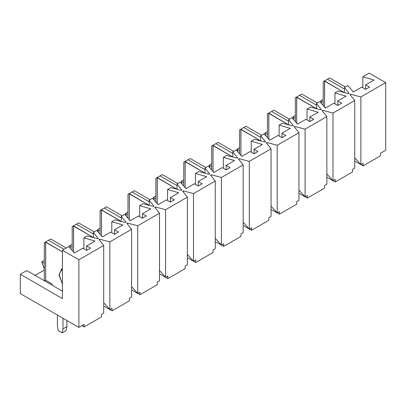 <?xml version="1.0" encoding="UTF-8"?>
<svg xmlns="http://www.w3.org/2000/svg" width="406" height="406" viewBox="0 0 406 406"><rect width="100%" height="100%" fill="white"/><g stroke="black" fill="none" stroke-linecap="round" stroke-linejoin="round"><path stroke-width="0.61" d="M20.3 293.584L20.3 274.258L26.715 270.558L20.3 274.258L20.3 293.584L78.876 327.403L84.174 324.343L84.174 326.921L81.946 325.632L84.174 326.921L101.47 316.934L84.174 326.921L84.174 324.343L78.876 327.403L20.3 293.584M35.083 275.39L44.29 270.071L35.083 275.39M44.29 269.107L41.777 261.86L44.29 260.408L41.777 261.86L44.29 263.311L41.777 261.86L44.29 269.107M70.695 248.705L69.67 245.757L72.182 244.305L69.67 245.757L72.182 247.203L69.67 245.757L70.695 248.705M98.587 232.602L97.562 229.654L100.074 228.202L97.562 229.654L100.074 231.1L97.562 229.654L98.587 232.602M126.479 216.499L125.459 213.546L127.966 212.099L125.459 213.546L127.966 214.997L125.459 213.546L126.479 216.499M154.371 200.397L153.351 197.443L155.858 195.996L153.351 197.443L155.858 198.894L153.351 197.443L154.371 200.397M182.264 184.294L181.243 181.34L183.756 179.888L181.243 181.34L183.756 182.791L181.243 181.34L182.264 184.294M210.161 168.185L209.136 165.237L211.648 163.785L209.136 165.237L211.648 166.683L209.136 165.237L210.161 168.185M238.053 152.083L237.028 149.134L239.54 147.682L237.028 149.134L239.54 150.58L237.028 149.134L238.053 152.083M265.945 135.98L264.925 133.026L267.432 131.58L264.925 133.026L267.432 134.477L264.925 133.026L265.945 135.98M293.837 119.877L292.817 116.923L295.324 115.477L292.817 116.923L295.324 118.374L292.817 116.923L293.837 119.877M321.73 103.774L320.71 100.82L323.222 99.374L320.71 100.82L323.222 102.271L320.71 100.82L321.73 103.774M103.703 245.432L98.957 239.474L99.516 239.154L109.838 241.89L131.595 229.329L126.85 223.371L127.408 223.046L137.73 225.787L159.487 213.226L154.747 207.268L155.305 206.943L165.623 209.684L187.379 197.123L182.639 191.165L183.197 190.84L193.515 193.581L215.271 181.015L210.531 175.057L211.09 174.737L221.407 177.473L243.169 164.912L238.423 158.954L238.982 158.634L249.304 161.37L271.061 148.809L266.316 142.851L266.874 142.531L277.197 145.267L298.953 132.706L294.213 126.748L294.766 126.423L305.089 129.164L326.845 116.603L322.105 110.645L322.663 110.32L332.981 113.061L354.737 100.495L349.997 94.537L350.556 94.217L360.873 96.953L385.7 82.621L369.242 73.121L362.827 76.825L373.987 80.048L365.618 84.874L369.521 87.133L365.618 89.386L361.71 87.133L353.342 91.964L347.764 85.519L344.42 87.452L349.16 93.41L348.602 93.735L338.279 90.995L334.935 92.928L346.09 96.151L337.726 100.982L341.629 103.236L337.726 105.489L333.818 103.236L325.45 108.067L319.872 101.627L316.523 103.555L321.268 109.513L320.71 109.838L310.387 107.103L307.043 109.031L318.197 112.254L309.829 117.085L313.736 119.339L309.829 121.592L305.926 119.339L297.557 124.17L291.98 117.73L288.63 119.663L293.376 125.621L292.817 125.941L282.495 123.206L279.15 125.134L290.305 128.357L281.937 133.188L285.844 135.442L281.937 137.7L278.034 135.442L269.665 140.273L264.088 133.833L260.738 135.766L265.478 141.724L264.925 142.044L254.603 139.309L251.253 141.242L262.413 144.46L254.044 149.291L257.947 151.55L254.044 153.803L250.142 151.55L241.773 156.376L236.19 149.936L232.846 151.869L237.586 157.827L237.028 158.152L226.71 155.412L223.361 157.345L234.521 160.568L226.152 165.394L230.055 167.653L226.152 169.906L222.244 167.653L213.881 172.484L208.298 166.039L204.954 167.972L209.694 173.93L209.136 174.255L198.818 171.515L195.469 173.448L206.629 176.671L198.26 181.502L202.163 183.756L198.26 186.009L194.352 183.756L185.984 188.587L180.406 182.147L177.062 184.075L181.802 190.033L181.243 190.358L170.921 187.618L167.576 189.551L178.731 192.774L170.363 197.605L174.27 199.859L170.363 202.112L166.46 199.859L158.091 204.69L152.514 198.25L149.164 200.183L153.91 206.141L153.351 206.461L143.029 203.726L139.684 205.654L150.839 208.877L142.47 213.708L146.378 215.962L142.47 218.22L138.568 215.962L130.199 220.793L124.622 214.353L121.272 216.286L126.017 222.244L125.459 222.564L115.137 219.829L111.787 221.762L122.947 224.98L114.578 229.811L118.486 232.065L114.578 234.323L110.676 232.065L102.307 236.896L96.729 230.456L93.38 232.389L98.12 238.347L97.562 238.667L87.244 235.932L83.895 237.865L95.055 241.083L86.686 245.914L90.589 248.173L86.686 250.426L82.778 248.173L74.415 253.004L68.832 246.559L62.417 250.263L78.876 259.764L103.703 245.432L78.876 259.764L78.876 327.403L78.876 259.764L62.417 250.263L62.417 298.577L20.3 274.258L62.417 298.577L62.417 250.263L68.832 246.559L74.415 253.004L82.778 248.173L86.686 250.426L86.686 245.914L95.055 241.083L83.895 237.865L87.244 235.932L97.562 238.667L98.12 238.347L93.38 232.389L96.729 230.456L102.307 236.896L110.676 232.065L114.578 234.323L114.578 229.811L122.947 224.98L111.787 221.762L115.137 219.829L125.459 222.564L126.017 222.244L121.272 216.286L124.622 214.353L130.199 220.793L138.568 215.962L142.47 218.22L142.47 213.708L150.839 208.877L139.684 205.654L143.029 203.726L153.351 206.461L153.91 206.141L149.164 200.183L152.514 198.25L158.091 204.69L166.46 199.859L170.363 202.112L170.363 197.605L178.731 192.774L167.576 189.551L170.921 187.618L181.243 190.358L181.802 190.033L177.062 184.075L180.406 182.147L185.984 188.587L194.352 183.756L198.26 186.009L198.26 181.502L206.629 176.671L195.469 173.448L198.818 171.515L209.136 174.255L209.694 173.93L204.954 167.972L208.298 166.039L213.881 172.484L222.244 167.653L226.152 169.906L226.152 165.394L234.521 160.568L223.361 157.345L226.71 155.412L237.028 158.152L237.586 157.827L232.846 151.869L236.19 149.936L241.773 156.376L250.142 151.55L254.044 153.803L254.044 149.291L262.413 144.46L251.253 141.242L254.603 139.309L264.925 142.044L265.478 141.724L260.738 135.766L264.088 133.833L269.665 140.273L278.034 135.442L281.937 137.7L281.937 133.188L290.305 128.357L279.15 125.134L282.495 123.206L292.817 125.941L293.376 125.621L288.63 119.663L291.98 117.73L297.557 124.17L305.926 119.339L309.829 121.592L309.829 117.085L318.197 112.254L307.043 109.031L310.387 107.103L320.71 109.838L321.268 109.513L316.523 103.555L319.872 101.627L325.45 108.067L333.818 103.236L337.726 105.489L337.726 100.982L346.09 96.151L334.935 92.928L338.279 90.995L348.602 93.735L349.16 93.41L344.42 87.452L347.764 85.519L353.342 91.964L361.71 87.133L365.618 89.386L365.618 84.874L373.987 80.048L362.827 76.825L369.242 73.121L385.7 82.621L360.873 96.953L360.873 164.592L363.106 163.303L363.106 165.881L359.762 163.948L363.106 165.881L380.402 155.894L363.106 165.881L363.106 163.303L360.873 164.592L354.737 161.05L360.873 164.592L360.873 96.953L350.556 94.217L349.997 94.537L354.737 100.495L332.981 113.061L332.981 180.695L335.214 179.406L335.214 181.984L331.864 180.051L335.214 181.984L352.51 172.002L335.214 181.984L335.214 179.406L332.981 180.695L326.845 177.153L332.981 180.695L332.981 113.061L322.663 110.32L322.105 110.645L326.845 116.603L305.089 129.164L305.089 196.798L307.322 195.514L307.322 198.087L303.972 196.154L307.322 198.087L324.612 188.105L307.322 198.087L307.322 195.514L305.089 196.798L298.953 193.256L305.089 196.798L305.089 129.164L294.766 126.423L294.213 126.748L298.953 132.706L277.197 145.267L277.197 212.906L279.429 211.617L279.429 214.19L276.08 212.262L279.429 214.19L296.72 204.208L279.429 214.19L279.429 211.617L277.197 212.906L271.061 209.359L277.197 212.906L277.197 145.267L266.874 142.531L266.316 142.851L271.061 148.809L249.304 161.37L249.304 229.009L251.532 227.72L251.532 230.298L248.188 228.365L251.532 230.298L268.828 220.311L251.532 230.298L251.532 227.72L249.304 229.009L243.169 225.467L249.304 229.009L249.304 161.37L238.982 158.634L238.423 158.954L243.169 164.912L221.407 177.473L221.407 245.112L223.64 243.823L223.64 246.401L220.296 244.468L223.64 246.401L240.936 236.414L223.64 246.401L223.64 243.823L221.407 245.112L215.271 241.57L221.407 245.112L221.407 177.473L211.09 174.737L210.531 175.057L215.271 181.015L193.515 193.581L193.515 261.215L195.748 259.926L195.748 262.504L192.398 260.571L195.748 262.504L213.043 252.522L195.748 262.504L195.748 259.926L193.515 261.215L187.379 257.673L193.515 261.215L193.515 193.581L183.197 190.84L182.639 191.165L187.379 197.123L165.623 209.684L165.623 277.318L167.856 276.029L167.856 278.607L164.506 276.674L167.856 278.607L185.146 268.625L167.856 278.607L167.856 276.029L165.623 277.318L159.487 273.776L165.623 277.318L165.623 209.684L155.305 206.943L154.747 207.268L159.487 213.226L137.73 225.787L137.73 293.426L139.963 292.137L139.963 294.71L136.614 292.782L139.963 294.71L157.254 284.728L139.963 294.71L139.963 292.137L137.73 293.426L131.595 289.879L137.73 293.426L137.73 225.787L127.408 223.046L126.85 223.371L131.595 229.329L109.838 241.89L109.838 309.529L112.066 308.24L112.066 310.818L108.722 308.885L112.066 310.818L129.362 300.831L112.066 310.818L112.066 308.24L109.838 309.529L103.703 305.987L109.838 309.529L109.838 241.89L99.516 239.154L98.957 239.474L103.703 245.432L103.703 313.072L103.703 245.432M129.362 300.831L129.362 298.253L131.595 296.969L131.595 229.329L131.595 296.969L129.362 298.253L129.362 300.831M101.47 316.934L101.47 314.361L103.703 313.072L101.47 314.361L101.47 316.934M83.895 248.817L83.895 237.865L83.895 248.817M93.38 237.561L93.38 232.389L93.38 237.561M157.254 284.728L157.254 282.15L159.487 280.861L159.487 213.226L159.487 280.861L157.254 282.15L157.254 284.728M111.787 232.709L111.787 221.762L111.787 232.709M121.272 221.458L121.272 216.286L121.272 221.458L101.47 210.003L101.47 235.932L101.383 209.735L104.261 208.07L121.272 217.895L104.261 208.07L106.489 206.786L100.074 210.486L101.383 209.735L121.272 221.437M185.146 268.625L185.146 266.047L187.379 264.758L187.379 197.123L187.379 264.758L185.146 266.047L185.146 268.625M139.684 216.606L139.684 205.654L139.684 216.606M149.164 205.35L149.164 200.183L149.164 205.35M213.043 252.522L213.043 249.944L215.271 248.655L215.271 181.015L215.271 248.655L213.043 249.944L213.043 252.522M167.576 200.503L167.576 189.551L167.576 200.503M177.062 189.247L177.062 184.075L177.062 189.247M240.936 236.414L240.936 233.841L243.169 232.552L243.169 164.912L243.169 232.552L240.936 233.841L240.936 236.414M195.469 184.4L195.469 173.448L195.469 184.4M204.954 173.144L204.954 167.972L204.954 173.144L185.146 161.695L185.146 187.618L185.06 161.421L187.937 159.761L204.954 169.586L187.937 159.761L190.17 158.472L183.756 162.177L185.06 161.421L204.954 173.129M268.828 220.311L268.828 217.738L271.061 216.449L271.061 148.809L271.061 216.449L268.828 217.738L268.828 220.311M223.361 168.297L223.361 157.345L223.361 168.297M232.846 157.041L232.846 151.869L232.846 157.041M296.72 204.208L296.72 201.63L298.953 200.341L298.953 132.706L298.953 200.341L296.72 201.63L296.72 204.208M251.253 152.189L251.253 141.242L251.253 152.189M260.738 140.938L260.738 135.766L260.738 140.938M324.612 188.105L324.612 185.527L326.845 184.238L326.845 116.603L326.845 184.238L324.612 185.527L324.612 188.105M279.15 136.086L279.15 125.134L279.15 136.086M288.63 124.83L288.63 119.663L288.63 124.83L268.828 113.381L268.828 139.309L268.742 113.112L271.619 111.447L288.63 121.272L271.619 111.447L273.847 110.158L267.432 113.863L268.742 113.112L288.63 124.815M352.51 172.002L352.51 169.424L354.737 168.135L354.737 100.495L354.737 168.135L352.51 169.424L352.51 172.002M307.043 119.983L307.043 109.031L307.043 119.983M316.523 108.727L316.523 103.555L316.523 108.727M380.402 153.321L385.7 150.261L385.7 82.621L385.7 150.261L380.402 153.321L380.402 155.894L380.402 153.321M334.935 103.88L334.935 92.928L334.935 103.88M344.42 92.624L344.42 87.452L344.42 92.624L324.612 81.175L324.612 107.103L324.526 80.901L327.403 79.241L344.42 89.066L327.403 79.241L329.636 77.952L323.222 81.657L324.526 80.901L344.42 92.609M62.417 291.168L26.715 270.558L62.417 291.168M362.827 87.777L362.827 76.825L362.827 87.777M369.521 87.133L365.618 84.874L365.618 89.386L369.521 87.133M341.629 103.236L337.726 100.982L337.726 105.489L341.629 103.236M313.736 119.339L309.829 117.085L309.829 121.592L313.736 119.339M285.844 135.442L281.937 133.188L281.937 137.7L285.844 135.442M257.947 151.55L254.044 149.291L254.044 153.803L257.947 151.55M230.055 167.653L226.152 165.394L226.152 169.906L230.055 167.653M202.163 183.756L198.26 181.502L198.26 186.009L202.163 183.756M174.27 199.859L170.363 197.605L170.363 202.112L174.27 199.859M146.378 215.962L142.47 213.708L142.47 218.22L146.378 215.962M118.486 232.065L114.578 229.811L114.578 234.323L118.486 232.065M90.589 248.173L86.686 245.914L86.686 250.426L90.589 248.173M350.556 95.243L350.556 94.217L350.556 95.243M354.737 157.792L360.873 164.592L354.737 157.792M322.663 111.345L322.663 110.32L322.663 111.345M326.845 173.9L332.981 180.695L326.845 173.9M294.766 127.448L294.766 126.423L294.766 127.448M298.953 190.003L305.089 196.798L298.953 190.003M266.874 143.551L266.874 142.531L266.874 143.551M271.061 206.106L277.197 212.906L271.061 206.106M238.982 159.654L238.982 158.634L238.982 159.654M243.169 222.209L249.304 229.009L243.169 222.209M211.09 175.762L211.09 174.737L211.09 175.762M215.271 238.312L221.407 245.112L215.271 238.312M183.197 191.865L183.197 190.84L183.197 191.865M187.379 254.42L193.515 261.215L187.379 254.42M155.305 207.968L155.305 206.943L155.305 207.968M159.487 270.523L165.623 277.318L159.487 270.523M127.408 224.071L127.408 223.046L127.408 224.071M131.595 286.626L137.73 293.426L131.595 286.626M99.516 240.174L99.516 239.154L99.516 240.174M103.703 302.729L109.838 309.529L103.703 302.729M323.222 105.489L323.222 81.657L323.222 105.489M353.621 91.802L352.789 91.32L353.621 91.802M345.257 86.97L329.636 77.952L345.257 86.97M316.523 108.712L296.72 97.278L296.72 123.206L296.634 97.004L299.511 95.344L316.523 105.169L299.511 95.344L301.739 94.055L295.324 97.76L296.634 97.004L316.523 108.712M295.324 121.592L295.324 97.76L295.324 121.592M325.729 107.905L324.891 107.423L325.729 107.905M317.36 103.073L301.739 94.055L317.36 103.073M267.432 137.7L267.432 113.863L267.432 137.7M297.837 124.008L296.999 123.525L297.837 124.008M289.468 119.176L273.847 110.158L289.468 119.176M260.738 140.918L240.936 129.484L240.936 155.412L240.849 129.215L243.722 127.55L260.738 137.375L243.722 127.55L245.955 126.266L239.54 129.966L240.849 129.215L260.738 140.918M239.54 153.803L239.54 129.966L239.54 153.803M269.944 140.116L269.107 139.628L269.944 140.116M261.576 135.284L245.955 126.266L261.576 135.284M232.846 157.02L213.043 145.587L213.043 171.515L212.952 145.318L215.83 143.658L232.846 153.478L215.83 143.658L218.063 142.369L211.648 146.074L212.952 145.318L232.846 157.02M211.648 169.906L211.648 146.074L211.648 169.906M242.052 156.219L241.215 155.737L242.052 156.219M233.683 151.387L218.063 142.369L233.683 151.387M183.756 186.009L183.756 162.177L183.756 186.009M214.155 172.322L213.323 171.839L214.155 172.322M205.791 167.49L190.17 158.472L205.791 167.49M177.062 189.232L157.254 177.798L157.254 203.726L157.168 177.523L160.045 175.864L177.062 185.689L160.045 175.864L162.278 174.575L155.858 178.28L157.168 177.523L177.062 189.232M155.858 202.112L155.858 178.28L155.858 202.112M186.263 188.425L185.425 187.942L186.263 188.425M177.894 183.593L162.278 174.575L177.894 183.593M149.164 205.334L129.362 193.901L129.362 219.829L129.275 193.632L132.153 191.967L149.164 201.792L132.153 191.967L134.381 190.678L127.966 194.383L129.275 193.632L149.164 205.334M127.966 218.22L127.966 194.383L127.966 218.22M158.37 204.528L157.533 204.045L158.37 204.528M150.002 199.696L134.381 190.678L150.002 199.696M100.074 234.323L100.074 210.486L100.074 234.323M130.478 220.636L129.641 220.148L130.478 220.636M122.11 215.804L106.489 206.786L122.11 215.804M93.38 237.54L73.577 226.106L73.577 252.035L73.491 225.837L76.364 224.178L93.38 233.998L76.364 224.178L78.597 222.889L72.182 226.594L73.491 225.837L93.38 237.54M72.182 250.426L72.182 226.594L72.182 250.426M102.586 236.739L101.749 236.256L102.586 236.739M94.217 231.907L78.597 222.889L94.217 231.907M57.398 315.005L57.398 325.632L58.236 330.626L62.138 332.879L62.976 328.855L62.976 318.223L62.976 328.855L66.883 326.597L66.046 330.626L62.138 332.879L58.236 330.626L57.398 325.632L57.398 315.005M62.417 251.877L45.685 242.215L45.685 280.216L52.1 283.921L52.1 285.21L52.1 283.921L45.685 280.216L44.29 281.023L44.29 242.697L48.471 240.281L64.092 249.299L48.471 240.281L50.704 238.992L44.29 242.697L44.29 281.023L45.685 280.216L45.594 241.94L62.417 251.877M62.417 284.083L59.073 274.42L62.417 268.625L61.524 269.005L59.103 275.268L62.417 284.083M66.883 320.476L66.883 326.597L66.883 320.476M74.694 252.842L73.856 252.359L74.694 252.842M66.325 248.01L50.704 238.992L66.325 248.01M66.046 330.626L66.883 326.597L62.976 328.855L62.138 332.879L66.046 330.626"/></g></svg>
